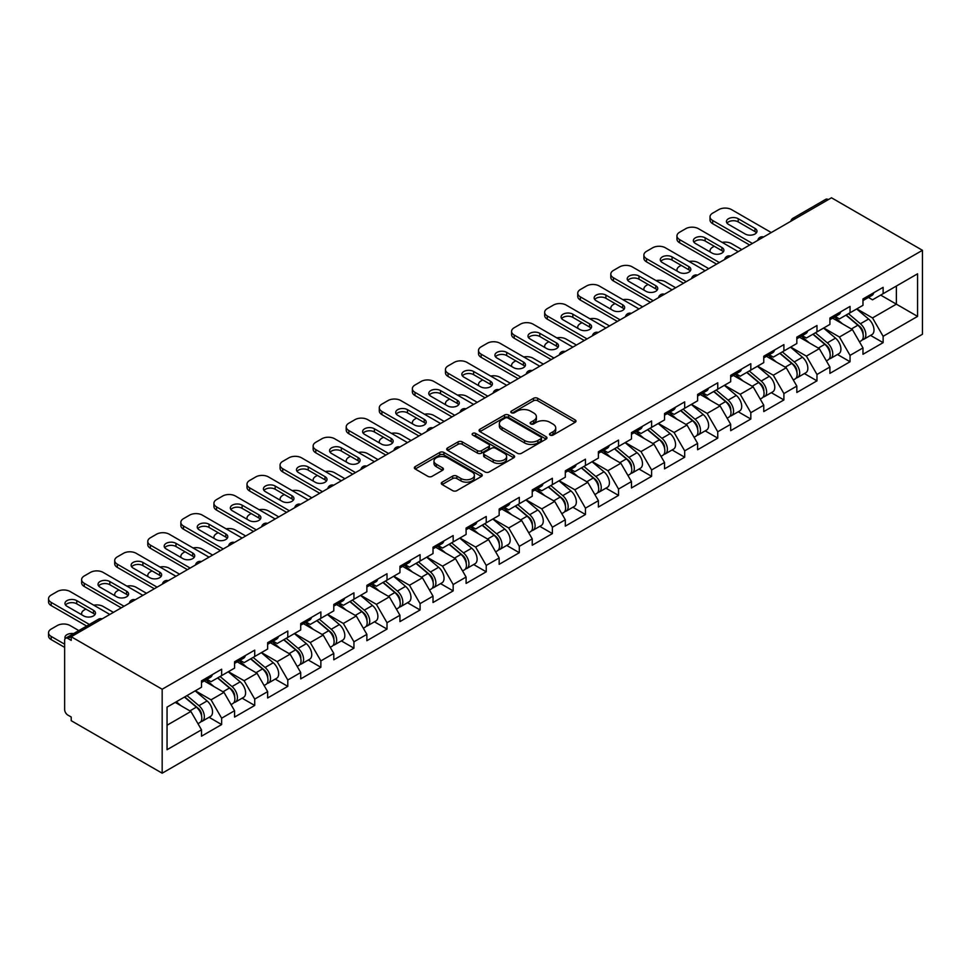 <?xml version="1.0" encoding="UTF-8"?>
<svg xmlns="http://www.w3.org/2000/svg" width="971" height="971" viewBox="0 0 971 971"><rect width="100%" height="100%" fill="white"/><g stroke="black" fill="none" stroke-linecap="round" stroke-linejoin="round"><path stroke-width="1.46" d="M550.108 435.105A2.063 1.189 0 0 0 553.021 435.105L575.135 422.336A2.937 1.699 0 0 0 575.997 421.135A2.937 1.699 0 0 0 575.135 419.933L537.679 398.304A2.937 1.699 0 0 0 533.516 398.304L511.401 411.073A2.063 1.189 0 0 0 510.795 411.91A2.063 1.189 0 0 0 511.401 412.76A2.063 1.189 0 0 0 514.314 412.76L517.179 411.109A9.419 5.438 0 0 1 530.494 411.109L533.613 412.906A9.419 5.438 0 0 1 536.38 416.753A9.419 5.438 0 0 1 533.613 420.601L530.761 422.251A2.063 1.189 0 0 0 530.154 423.089A2.063 1.189 0 0 0 530.761 423.926A2.063 1.189 0 0 0 533.674 423.926L536.526 422.276A9.419 5.438 0 0 1 549.853 422.276L552.972 424.084A9.419 5.438 0 0 1 555.728 427.92A9.419 5.438 0 0 1 552.972 431.767L550.108 433.418A2.063 1.189 0 0 0 549.501 434.268A2.063 1.189 0 0 0 550.108 435.105L550.108 433.418M442.157 482.174A2.937 1.699 0 0 0 441.295 483.376A2.937 1.699 0 0 0 442.157 484.578L452.668 490.646A2.937 1.699 0 0 0 456.831 490.646L481.385 476.47A2.937 1.699 0 0 0 482.247 475.268A2.937 1.699 0 0 0 481.385 474.066L443.929 452.437A2.937 1.699 0 0 0 439.766 452.437L415.212 466.614A2.937 1.699 0 0 0 414.338 467.816A2.937 1.699 0 0 0 415.212 469.017L427.895 476.348A2.937 1.699 0 0 0 432.059 476.348L442.57 470.28A2.937 1.699 0 0 0 443.431 469.078A2.937 1.699 0 0 0 442.57 467.876L436.282 464.235A7.877 4.539 0 0 1 433.976 461.031A7.877 4.539 0 0 1 438.831 456.831A7.877 4.539 0 0 1 447.413 457.814L472.076 472.052A7.877 4.539 0 0 1 474.382 475.268A7.877 4.539 0 0 1 469.515 479.468A7.877 4.539 0 0 1 460.934 478.472L456.831 476.106A2.937 1.699 0 0 0 452.668 476.106L442.157 482.174L442.157 484.578L452.668 478.557L452.668 476.106M71.223 636.733L831.492 197.793L922.45 250.3L162.169 689.24L71.223 636.733L71.223 640.399L67.824 638.445A4.503 2.597 -120 0 0 65.579 638.226A4.503 2.597 -120 0 0 64.644 640.277L64.644 709.558A4.503 2.597 -120 0 0 67.824 715.069L71.223 717.023L71.223 720.7L162.169 773.207L162.169 689.24M517.385 453.275A2.937 1.699 0 0 0 521.548 453.275L546.103 439.098A2.937 1.699 0 0 0 546.964 437.897A2.937 1.699 0 0 0 546.103 436.695L508.646 415.066A2.937 1.699 0 0 0 504.483 415.066L479.929 429.243A2.937 1.699 0 0 0 479.067 430.444A2.937 1.699 0 0 0 479.929 431.646L517.385 453.275M473.569 435.554A2.063 1.189 0 0 1 475.656 435.845L475.656 433.394L513.744 455.375A2.937 1.699 0 0 1 514.606 456.576A2.937 1.699 0 0 1 513.744 457.778L489.19 471.955A2.937 1.699 0 0 1 485.027 471.955L447.57 450.338L447.57 447.934A2.937 1.699 0 0 0 446.709 449.136A2.937 1.699 0 0 0 447.57 450.338M447.57 447.934L458.081 441.866A2.937 1.699 0 0 1 462.232 441.866L477.429 450.629A2.937 1.699 0 0 0 481.592 450.629L488.559 446.611A2.937 1.699 0 0 0 489.42 445.41A2.937 1.699 0 0 0 488.559 444.208L472.743 435.069A2.063 1.189 0 0 1 472.149 434.231A2.063 1.189 0 0 1 473.411 433.139A2.063 1.189 0 0 1 475.656 433.394M162.169 773.207L922.45 334.267L922.45 250.3M209.068 717.29L221.643 724.56L221.643 718.188L211.047 699.836L195.353 690.769M221.643 724.56L201.507 736.188L201.507 729.816L167.048 749.709L167.048 707.119L201.507 687.225L201.507 680.853L221.643 669.225L221.643 675.598L234.569 668.133L234.569 661.761L254.718 650.133L254.718 656.493L267.644 649.029L267.644 642.668L287.792 631.041L287.792 637.401L300.719 629.936L300.719 623.576L320.867 611.948L320.867 618.309L333.793 610.844L333.793 604.472L353.942 592.844L353.942 599.216L366.868 591.752L366.868 585.379L387.016 573.752L387.016 580.124L399.943 572.647L399.943 566.287L420.091 554.659L420.091 561.02L433.017 553.555L433.017 547.195L453.166 535.567L453.166 541.927L466.092 534.463L466.092 528.09L486.228 516.463L486.228 522.835L499.167 515.37L499.167 508.998L519.303 497.37L519.303 503.743L532.242 496.266L532.242 489.906L552.378 478.278L552.378 484.638L565.316 477.174L565.316 470.814L585.452 459.186L585.452 465.546L598.391 458.081L598.391 451.721L618.527 440.094L618.527 446.454L631.466 438.989L631.466 432.617L651.602 420.989L651.602 427.361L664.54 419.897L664.54 413.525L684.676 401.897L684.676 408.257L697.615 400.792L697.615 394.432L717.751 382.805L717.751 389.165L730.69 381.7L730.69 375.34L750.826 363.712L750.826 370.072L763.764 362.608L763.764 356.236L783.9 344.608L783.9 350.98L796.827 343.516L796.827 337.143L816.975 325.516L816.975 331.888L829.902 324.411L829.902 318.051L850.05 306.423L850.05 312.783L862.976 305.319L862.976 298.959L883.125 287.331L883.125 293.691L917.571 273.798L917.571 316.4L883.125 336.294L872.516 317.93L856.835 308.875M870.538 335.396L883.125 342.654L883.125 336.294M883.125 342.654L862.976 354.281L862.976 347.921L850.05 355.386L839.442 337.022L823.76 327.967M837.463 354.488L850.05 361.746L850.05 355.386M850.05 361.746L829.902 373.374L829.902 367.014L816.975 374.478L806.379 356.114L790.685 347.06M804.401 373.58L816.975 380.85L816.975 374.478M816.975 380.85L796.827 392.478L796.827 386.106L783.9 393.571L773.304 375.219L757.611 366.152M771.326 392.672L783.9 399.943L783.9 393.571M783.9 399.943L763.764 411.57L763.764 405.198L750.826 412.675L740.23 394.311L724.536 385.256M738.251 411.777L750.826 419.035L750.826 412.675M750.826 419.035L730.69 430.663L730.69 424.303L717.751 431.767L707.155 413.403L691.461 404.349M705.177 430.869L717.751 438.127L717.751 431.767M717.751 438.127L697.615 449.755L697.615 443.395L684.676 450.86L674.08 432.496L658.387 423.441M672.102 449.961L684.676 457.22L684.676 450.86M684.676 457.22L664.54 468.847L664.54 462.487L651.602 469.952L641.006 451.6L625.312 442.533M639.027 469.054L651.602 476.324L651.602 469.952M651.602 476.324L631.466 487.952L631.466 481.58L618.527 489.044L607.931 470.692L592.237 461.626M605.953 488.158L618.527 495.416L618.527 489.044M618.527 495.416L598.391 507.044L598.391 500.684L585.452 508.149L574.856 489.785L559.162 480.73M572.878 507.25L585.452 514.509L585.452 508.149M585.452 514.509L565.316 526.136L565.316 519.776L552.378 527.241L541.782 508.877L526.088 499.822M539.803 526.343L552.378 533.601L552.378 527.241M552.378 533.601L532.242 545.229L532.242 538.869L519.303 546.333L508.707 527.969L493.013 518.915M506.728 545.435L519.303 552.705L519.303 546.333M519.303 552.705L499.167 564.333L499.167 557.961L486.228 565.425L475.632 547.074L459.938 538.007M473.654 564.527L486.228 571.798L486.228 565.425M486.228 571.798L466.092 583.425L466.092 577.053L453.166 584.53L442.558 566.166L426.876 557.111M440.579 583.632L453.166 590.89L453.166 584.53M453.166 590.89L433.017 602.518L433.017 596.158L420.091 603.622L409.483 585.258L393.801 576.204M407.504 602.724L420.091 609.982L420.091 603.622M420.091 609.982L399.943 621.61L399.943 615.25L387.016 622.714L376.408 604.35L360.727 595.296M374.43 621.816L387.016 629.087L387.016 622.714M387.016 629.087L366.868 640.714L366.868 634.342L353.942 641.807L343.333 623.455L327.652 614.388M341.355 640.909L353.942 648.179L353.942 641.807M353.942 648.179L333.793 659.807L333.793 653.434L320.867 660.911L310.259 642.547L294.577 633.493M308.28 660.013L320.867 667.271L320.867 660.911M320.867 667.271L300.719 678.899L300.719 672.539L287.792 680.003L277.184 661.639L261.502 652.585M275.206 679.105L287.792 686.363L287.792 680.003M287.792 686.363L267.644 697.991L267.644 691.631L254.718 699.096L244.122 680.732L228.428 671.677M242.143 698.198L254.718 705.456L254.718 699.096M254.718 705.456L234.569 717.083L234.569 710.723L221.643 718.188M206.944 679.348L211.047 681.715L221.643 675.598M211.047 699.836L223.973 692.359L204.189 680.938M234.569 710.723L223.973 692.359M240.019 660.256L244.122 662.623L254.718 656.493M244.122 680.732L257.048 673.267L237.264 661.846M267.644 691.631L257.048 673.267M273.094 641.163L277.184 643.518L287.792 637.401M277.184 661.639L290.123 654.175L270.339 642.753M300.719 672.539L290.123 654.175M306.168 622.059L310.259 624.426L320.867 618.309M310.259 642.547L323.197 635.083L303.413 623.649M333.793 653.434L323.197 635.083M339.243 602.967L343.333 605.334L353.942 599.216M343.333 623.455L356.272 615.978L336.488 604.557M366.868 634.342L356.272 615.978M372.318 583.874L376.408 586.241L387.016 580.124M376.408 604.35L389.347 596.886L369.563 585.464M399.943 615.25L389.347 596.886M405.393 564.782L409.483 567.149L420.091 561.02M409.483 585.258L422.421 577.794L402.625 566.372M433.017 596.158L422.421 577.794M438.467 545.678L442.558 548.045L453.166 541.927M442.558 566.166L455.496 558.701L435.7 547.268M466.092 577.053L455.496 558.701M471.53 526.585L475.632 528.952L486.228 522.835M475.632 547.074L488.571 539.597L468.775 528.175M499.167 557.961L488.571 539.597M504.604 507.493L508.707 509.86L519.303 503.743M508.707 527.969L521.645 520.505L501.849 509.083M532.242 538.869L521.645 520.505M537.679 488.401L541.782 490.768L552.378 484.638M541.782 508.877L554.72 501.412L534.924 489.991M565.316 519.776L554.72 501.412M570.754 469.296L574.856 471.663L585.452 465.546M574.856 489.785L587.783 482.32L567.999 470.899M598.391 500.684L587.783 482.32M603.828 450.204L607.931 452.571L618.527 446.454M607.931 470.692L620.857 463.228L601.073 451.794M631.466 481.58L620.857 463.228M636.903 431.112L641.006 433.479L651.602 427.361M641.006 451.6L653.932 444.123L634.148 432.702M664.54 462.487L653.932 444.123M669.978 412.02L674.08 414.386L684.676 408.257M674.08 432.496L687.007 425.031L667.223 413.61M697.615 443.395L687.007 425.031M703.053 392.927L707.155 395.282L717.751 389.165M707.155 413.403L720.081 405.939L700.297 394.517M730.69 424.303L720.081 405.939M736.127 373.823L740.23 376.19L750.826 370.072M740.23 394.311L753.156 386.846L733.372 375.413M763.764 405.198L753.156 386.846M769.202 354.731L773.304 357.097L783.9 350.98M773.304 375.219L786.231 367.742L766.447 356.321M796.827 386.106L786.231 367.742M802.277 335.638L806.379 338.005L816.975 331.888M806.379 356.114L819.306 348.65L799.521 337.228M829.902 367.014L819.306 348.65M835.351 316.546L839.442 318.913L850.05 312.783M839.442 337.022L852.38 329.557L832.596 318.136M862.976 347.921L852.38 329.557M828.312 199.625L795.455 218.596M794.096 219.373A4.503 2.597 120 0 1 795.237 218.475A4.503 2.597 60 0 0 792.991 218.257L825.86 199.273A4.503 2.597 60 0 1 828.105 199.504M868.426 297.442L872.516 299.808L883.125 293.691M872.516 317.93L896.367 304.154L896.367 286.044L917.571 273.798M880.685 295.099L917.571 316.4M167.048 725.228L190.899 711.464L175.217 702.397M201.507 729.816L190.899 711.464M550.933 435.396L552.972 434.219A9.419 5.438 0 0 0 555.728 430.371L555.728 427.92M536.38 416.753L536.38 419.205A9.419 5.438 0 0 1 533.613 423.04L531.574 424.218M575.099 422.361L537.679 400.756A2.937 1.699 0 0 0 533.516 400.756L512.227 413.051M546.066 439.123L508.646 417.518A2.937 1.699 0 0 0 504.483 417.518L479.965 431.67M540.896 438.734A2.063 1.189 0 0 0 541.502 437.897A2.063 1.189 0 0 0 540.896 437.059L508.015 418.076A2.063 1.189 0 0 0 505.102 418.076L502.092 419.812A9.419 5.438 0 0 0 499.337 423.659A9.419 5.438 0 0 0 502.092 427.507L524.571 440.482A9.419 5.438 0 0 0 537.885 440.482L540.896 438.734L540.896 441.186A2.063 1.189 0 0 0 541.502 440.349L541.502 437.897M499.337 423.659L499.337 426.111A9.419 5.438 0 0 0 502.092 429.959L502.092 427.507M540.896 441.186L537.885 442.934A9.419 5.438 0 0 1 524.571 442.934L502.092 429.959M447.607 450.35L458.081 444.305L458.081 441.866M489.42 445.41L489.42 447.849A2.937 1.699 0 0 1 488.559 449.051L481.592 453.081A2.937 1.699 0 0 1 477.429 453.081L462.232 444.305A2.937 1.699 0 0 0 458.081 444.305M475.656 435.845L513.708 457.802M493.195 459.732A7.877 4.539 0 0 0 501.776 460.715A7.877 4.539 0 0 0 506.631 456.516A7.877 4.539 0 0 0 504.325 453.311L495.635 448.286A2.937 1.699 0 0 0 491.472 448.286L484.505 452.316A2.937 1.699 0 0 0 483.643 453.518A2.937 1.699 0 0 0 484.505 454.719L493.195 459.732L493.195 462.184A7.877 4.539 0 0 0 501.776 463.167A7.877 4.539 0 0 0 506.631 458.967L506.631 456.516M483.643 453.518L483.643 455.969A2.937 1.699 0 0 0 484.505 457.171L484.505 454.719M493.195 462.184L484.505 457.171M474.382 475.268L474.382 477.708A7.877 4.539 0 0 1 469.515 481.907A7.877 4.539 0 0 1 460.934 480.924L456.831 478.557A2.937 1.699 0 0 0 452.668 478.557M433.976 461.031L433.976 463.47A7.877 4.539 0 0 0 436.282 466.687L436.282 464.235M442.533 470.304L436.282 466.687M481.385 474.066L481.385 476.47L443.929 454.889A2.937 1.699 0 0 0 439.766 454.889L415.248 469.042M860.452 327.118L858.971 326.268M862.357 339.741A9.892 5.717 -120 0 0 863.789 339.292A9.892 5.717 -120 0 0 865.574 332.373A9.892 5.717 -120 0 0 860.415 323.756L848.484 313.694M863.789 339.292L871.958 334.582A9.892 5.717 -120 0 0 873.73 327.664A9.892 5.717 -120 0 0 868.584 319.046L856.653 308.972M846.19 315.017L859.796 326.499A5.996 3.459 60 0 1 863.037 333.89M741.82 249.571L731.527 243.624A8.994 5.195 0 0 0 722.193 242.398M714.255 246.258L712.665 247.18A8.994 5.195 0 0 0 710.032 250.846A8.994 5.195 0 0 0 710.262 252.035M859.444 341.804L861.253 340.76A9.892 5.717 -120 0 0 863.025 333.842A9.892 5.717 -120 0 0 857.879 325.224L845.947 315.162M842.5 323.853L834.453 317.056M727.012 223.124A6.894 3.981 180 0 1 738.215 221.898L754.965 231.571A6.894 3.981 180 0 1 756.409 232.797M749.661 245.032L712.665 223.682A8.994 5.195 180 0 1 710.032 220.004L710.032 216.824A8.994 5.195 0 0 0 712.665 220.49L712.665 223.682M865.634 297.417A9.892 5.717 60 0 1 863.789 300.124A9.892 5.717 60 0 1 862.976 300.452M873.803 292.708A9.892 5.717 60 0 1 871.958 295.402L863.789 300.124M710.032 216.824A8.994 5.195 0 0 1 712.665 213.147L718.807 209.602A8.994 5.195 0 0 1 731.527 209.602L771.29 232.555M752.416 243.442L712.665 220.49M738.215 218.718L754.965 228.391A6.894 3.981 180 0 1 756.979 231.207A6.894 3.981 180 0 1 752.719 234.885A6.894 3.981 180 0 1 745.206 234.023L728.456 224.35A6.894 3.981 180 0 1 726.442 221.534A6.894 3.981 180 0 1 730.702 217.856A6.894 3.981 180 0 1 738.215 218.718L738.215 221.898M827.389 346.222L825.896 345.36M829.283 358.833A9.892 5.717 -120 0 0 830.715 358.384A9.892 5.717 -120 0 0 832.499 351.466A9.892 5.717 -120 0 0 827.341 342.848L815.409 332.786M830.715 358.384L838.883 353.675A9.892 5.717 -120 0 0 840.655 346.756A9.892 5.717 -120 0 0 835.509 338.139L823.578 328.077M813.115 334.109L826.722 345.591A5.996 3.459 60 0 1 829.962 352.983M708.745 268.664L698.465 262.728A8.994 5.195 0 0 0 689.119 261.49M681.181 265.35L679.591 266.272A8.994 5.195 0 0 0 676.957 269.95A8.994 5.195 0 0 0 677.188 271.127M826.37 360.896L828.178 359.853A9.892 5.717 -120 0 0 829.95 352.934A9.892 5.717 -120 0 0 824.804 344.317L812.873 334.255M809.426 342.945L801.378 336.16M794.314 365.314L792.822 364.453M796.208 377.925A9.892 5.717 -120 0 0 797.64 377.476A9.892 5.717 -120 0 0 799.424 370.57A9.892 5.717 -120 0 0 794.266 361.94L782.335 351.878M797.64 377.476L805.809 372.767A9.892 5.717 -120 0 0 807.581 365.849A9.892 5.717 -120 0 0 802.434 357.231L790.503 347.169M780.041 353.201L793.647 364.695A5.996 3.459 60 0 1 796.888 372.075M675.67 287.756L665.39 281.821A8.994 5.195 0 0 0 656.044 280.595M648.106 284.454L646.516 285.365A8.994 5.195 0 0 0 643.882 289.042A8.994 5.195 0 0 0 644.125 290.232M793.295 379.989L795.103 378.945A9.892 5.717 -120 0 0 796.875 372.039A9.892 5.717 -120 0 0 791.729 363.409L779.798 353.347M776.351 362.049L768.304 355.252M761.24 384.407L759.747 383.545M763.133 397.018A9.892 5.717 -120 0 0 764.578 396.569A9.892 5.717 -120 0 0 766.35 389.662A9.892 5.717 -120 0 0 761.191 381.045L749.26 370.971M764.578 396.569L772.734 391.859A9.892 5.717 -120 0 0 774.506 384.953A9.892 5.717 -120 0 0 769.36 376.323L757.429 366.261M746.966 372.306L760.572 383.788A5.996 3.459 60 0 1 763.813 391.167M642.596 306.848L632.315 300.913A8.994 5.195 0 0 0 622.969 299.687M615.031 303.547L613.441 304.469A8.994 5.195 0 0 0 610.808 308.135A8.994 5.195 0 0 0 611.05 309.324M760.22 399.081L762.029 398.037A9.892 5.717 -120 0 0 763.801 391.131A9.892 5.717 -120 0 0 758.654 382.513L746.723 372.439M743.276 381.142L735.229 374.345M728.165 403.499L726.672 402.649M730.058 416.11A9.892 5.717 -120 0 0 731.503 415.673A9.892 5.717 -120 0 0 733.275 408.755A9.892 5.717 -120 0 0 728.129 400.137L716.185 390.075M731.503 415.673L739.659 410.951A9.892 5.717 -120 0 0 741.443 404.045A9.892 5.717 -120 0 0 736.285 395.428L724.354 385.353M713.891 391.398L727.497 402.88A5.996 3.459 60 0 1 730.738 410.272M609.521 325.94L599.241 320.005A8.994 5.195 0 0 0 589.907 318.779M581.957 322.639L580.367 323.561A8.994 5.195 0 0 0 577.733 327.227A8.994 5.195 0 0 0 577.976 328.416M727.145 418.173L728.954 417.142A9.892 5.717 -120 0 0 730.726 410.223A9.892 5.717 -120 0 0 725.58 401.606L713.649 391.544M710.202 400.234L702.154 393.437M695.09 422.591L693.61 421.742M696.984 435.214A9.892 5.717 -120 0 0 698.428 434.765A9.892 5.717 -120 0 0 700.2 427.847A9.892 5.717 -120 0 0 695.054 419.229L683.111 409.167M698.428 434.765L706.585 430.056A9.892 5.717 -120 0 0 708.369 423.138A9.892 5.717 -120 0 0 703.21 414.52L691.279 404.446M680.817 410.49L694.435 421.972A5.996 3.459 60 0 1 697.663 429.364M576.446 345.045L566.166 339.11A8.994 5.195 0 0 0 556.832 337.872M548.882 341.731L547.292 342.654A8.994 5.195 0 0 0 544.658 346.331A8.994 5.195 0 0 0 544.901 347.509M694.083 437.278L695.879 436.234A9.892 5.717 -120 0 0 697.663 429.316A9.892 5.717 -120 0 0 692.505 420.698L680.574 410.636M677.127 419.326L669.08 412.541M693.937 242.216A6.894 3.981 180 0 1 705.14 241.002L721.89 250.664A6.894 3.981 180 0 1 723.334 251.89M716.586 264.136L679.591 242.774A8.994 5.195 180 0 1 676.957 239.097L676.957 235.917A8.994 5.195 0 0 0 679.591 239.594L679.591 242.774M832.56 316.522A9.892 5.717 60 0 1 830.715 319.216A9.892 5.717 60 0 1 829.902 319.544M840.728 311.8A9.892 5.717 60 0 1 838.883 314.507L830.715 319.216M676.957 235.917A8.994 5.195 0 0 1 679.591 232.251L685.732 228.695A8.994 5.195 0 0 1 698.465 228.695L738.215 251.647M719.341 262.534L679.591 239.594M705.14 237.81L721.89 247.484A6.894 3.981 180 0 1 723.905 250.3A6.894 3.981 180 0 1 719.645 253.977A6.894 3.981 180 0 1 712.131 253.115L695.382 243.442A6.894 3.981 180 0 1 693.367 240.626A6.894 3.981 180 0 1 697.627 236.948A6.894 3.981 180 0 1 705.14 237.81L705.14 241.002M660.863 261.32A6.894 3.981 180 0 1 672.066 260.094L688.815 269.768A6.894 3.981 180 0 1 690.26 270.982M683.511 283.229L646.516 261.867A8.994 5.195 180 0 1 643.882 258.201L643.882 255.009A8.994 5.195 0 0 0 646.516 258.687L646.516 261.867M799.485 335.614A9.892 5.717 60 0 1 797.64 338.309A9.892 5.717 60 0 1 796.827 338.648M807.654 330.905A9.892 5.717 60 0 1 805.809 333.599L797.64 338.309M643.882 255.009A8.994 5.195 0 0 1 646.516 251.343L652.67 247.787A8.994 5.195 0 0 1 665.39 247.787L705.14 270.739M686.266 281.639L646.516 258.687M672.066 256.914L688.815 266.576A6.894 3.981 180 0 1 690.83 269.392A6.894 3.981 180 0 1 686.57 273.069A6.894 3.981 180 0 1 679.057 272.208L662.307 262.546A6.894 3.981 180 0 1 660.292 259.73A6.894 3.981 180 0 1 664.552 256.041A6.894 3.981 180 0 1 672.066 256.914L672.066 260.094M627.788 280.413A6.894 3.981 180 0 1 638.991 279.187L655.741 288.86A6.894 3.981 180 0 1 657.185 290.086M650.436 302.321L613.441 280.959A8.994 5.195 180 0 1 610.808 277.293L610.808 274.113A8.994 5.195 0 0 0 613.441 277.779L613.441 280.959M766.41 354.706A9.892 5.717 60 0 1 764.578 357.401A9.892 5.717 60 0 1 763.764 357.741M774.579 349.997A9.892 5.717 60 0 1 772.734 352.691L764.578 357.401M610.808 274.113A8.994 5.195 0 0 1 613.441 270.436L619.595 266.891A8.994 5.195 0 0 1 632.315 266.891L672.066 289.831M653.192 300.731L613.441 277.779M638.991 276.007L655.741 285.68A6.894 3.981 180 0 1 657.755 288.484A6.894 3.981 180 0 1 653.495 292.174A6.894 3.981 180 0 1 645.982 291.3L629.232 281.639A6.894 3.981 180 0 1 627.217 278.823A6.894 3.981 180 0 1 631.478 275.145A6.894 3.981 180 0 1 638.991 276.007L638.991 279.187M594.713 299.505A6.894 3.981 180 0 1 605.916 298.279L622.666 307.953A6.894 3.981 180 0 1 624.11 309.179M617.362 321.413L580.367 300.063A8.994 5.195 180 0 1 577.733 296.386L577.733 293.206A8.994 5.195 0 0 0 580.367 296.871L580.367 300.063M733.336 373.799A9.892 5.717 60 0 1 731.503 376.505A9.892 5.717 60 0 1 730.69 376.833M741.504 369.089A9.892 5.717 60 0 1 739.659 371.784L731.503 376.505M577.733 293.206A8.994 5.195 0 0 1 580.367 289.528L586.52 285.984A8.994 5.195 0 0 1 599.241 285.984L638.991 308.936M620.117 319.823L580.367 296.871M605.916 295.099L622.666 304.773A6.894 3.981 180 0 1 624.681 307.589A6.894 3.981 180 0 1 620.433 311.266A6.894 3.981 180 0 1 612.907 310.404L596.158 300.731A6.894 3.981 180 0 1 594.143 297.915A6.894 3.981 180 0 1 598.403 294.237A6.894 3.981 180 0 1 605.916 295.099L605.916 298.279M561.639 318.597A6.894 3.981 180 0 1 572.841 317.383L589.591 327.045A6.894 3.981 180 0 1 591.036 328.271M584.287 340.518L547.292 319.156A8.994 5.195 180 0 1 544.658 315.478L544.658 312.298A8.994 5.195 0 0 0 547.292 315.976L547.292 319.156M700.261 392.903A9.892 5.717 60 0 1 698.428 395.598A9.892 5.717 60 0 1 697.615 395.925M708.429 388.182A9.892 5.717 60 0 1 706.585 390.876L698.428 395.598M544.658 312.298A8.994 5.195 0 0 1 547.292 308.62L553.446 305.076A8.994 5.195 0 0 1 566.166 305.076L605.916 328.028M587.042 338.915L547.292 315.976M572.841 314.191L589.591 323.865A6.894 3.981 180 0 1 591.606 326.681A6.894 3.981 180 0 1 587.358 330.358A6.894 3.981 180 0 1 579.833 329.497L563.083 319.823A6.894 3.981 180 0 1 561.068 317.007A6.894 3.981 180 0 1 565.328 313.33A6.894 3.981 180 0 1 572.841 314.191L572.841 317.383M662.016 441.696L660.535 440.834M663.909 454.307A9.892 5.717 -120 0 0 665.353 453.858A9.892 5.717 -120 0 0 667.126 446.951A9.892 5.717 -120 0 0 661.979 438.322L650.048 428.26M665.353 453.858L673.51 449.148A9.892 5.717 -120 0 0 675.294 442.23A9.892 5.717 -120 0 0 670.136 433.612L658.204 423.55M647.742 429.583L661.36 441.065A5.996 3.459 60 0 1 664.589 448.456M543.372 364.137L533.091 358.202A8.994 5.195 0 0 0 523.757 356.976M515.807 360.836L514.217 361.746A8.994 5.195 0 0 0 511.583 365.424A8.994 5.195 0 0 0 511.826 366.613M661.008 456.37L662.805 455.326A9.892 5.717 -120 0 0 664.589 448.42A9.892 5.717 -120 0 0 659.43 439.79L647.499 429.728M644.052 438.419L636.005 431.634M528.564 337.702A6.894 3.981 180 0 1 539.767 336.476L556.517 346.137A6.894 3.981 180 0 1 557.961 347.363M551.212 359.61L514.217 338.248A8.994 5.195 180 0 1 511.583 334.57L511.583 331.39A8.994 5.195 0 0 0 514.217 335.068L514.217 338.248M667.186 411.995A9.892 5.717 60 0 1 665.353 414.69A9.892 5.717 60 0 1 664.54 415.03M675.355 407.286A9.892 5.717 60 0 1 673.51 409.98L665.353 414.69M511.583 331.39A8.994 5.195 0 0 1 514.217 327.725L520.371 324.168A8.994 5.195 0 0 1 533.091 324.168L572.841 347.12M553.968 358.02L514.217 335.068M539.767 333.296L556.517 342.957A6.894 3.981 180 0 1 558.531 345.773A6.894 3.981 180 0 1 554.283 349.451A6.894 3.981 180 0 1 546.758 348.589L530.02 338.915A6.894 3.981 180 0 1 527.993 336.1A6.894 3.981 180 0 1 532.254 332.422A6.894 3.981 180 0 1 539.767 333.296L539.767 336.476M628.941 460.788L627.46 459.926M630.834 473.399A9.892 5.717 -120 0 0 632.279 472.95A9.892 5.717 -120 0 0 634.051 466.044A9.892 5.717 -120 0 0 628.905 457.426L616.973 447.352M632.279 472.95L640.435 468.24A9.892 5.717 -120 0 0 642.219 461.322A9.892 5.717 -120 0 0 637.061 452.704L625.13 442.642M614.667 448.687L628.286 460.169A5.996 3.459 60 0 1 631.514 467.549M510.297 383.229L500.016 377.294A8.994 5.195 0 0 0 490.683 376.068M482.733 379.928L481.143 380.85A8.994 5.195 0 0 0 478.509 384.516A8.994 5.195 0 0 0 478.752 385.705M627.934 475.462L629.73 474.418A9.892 5.717 -120 0 0 631.514 467.512A9.892 5.717 -120 0 0 626.356 458.895L614.425 448.82M610.99 457.523L602.93 450.726M495.501 356.794A6.894 3.981 180 0 1 506.692 355.568L523.442 365.242A6.894 3.981 180 0 1 524.886 366.468M518.138 378.702L481.143 357.34A8.994 5.195 180 0 1 478.509 353.675L478.509 350.482A8.994 5.195 0 0 0 481.143 354.16L481.143 357.34M634.112 431.088A9.892 5.717 60 0 1 632.279 433.782A9.892 5.717 60 0 1 631.466 434.122M642.28 426.378A9.892 5.717 60 0 1 640.435 429.073L632.279 433.782M478.509 350.482A8.994 5.195 0 0 1 481.143 346.817L487.296 343.261A8.994 5.195 0 0 1 500.016 343.261L539.767 366.213M520.893 377.112L481.143 354.16M506.692 352.388L523.442 362.049A6.894 3.981 180 0 1 525.457 364.865A6.894 3.981 180 0 1 521.209 368.543A6.894 3.981 180 0 1 513.695 367.681L496.946 358.02A6.894 3.981 180 0 1 494.919 355.204A6.894 3.981 180 0 1 499.179 351.526A6.894 3.981 180 0 1 506.692 352.388L506.692 355.568M595.866 479.88L594.386 479.031M597.76 492.491A9.892 5.717 -120 0 0 599.204 492.054A9.892 5.717 -120 0 0 600.976 485.136A9.892 5.717 -120 0 0 595.83 476.518L583.899 466.444M599.204 492.054L607.361 487.333A9.892 5.717 -120 0 0 609.145 480.427A9.892 5.717 -120 0 0 603.986 471.809L592.055 461.735M581.593 467.779L595.211 479.261A5.996 3.459 60 0 1 598.439 486.653M477.222 402.322L466.942 396.386A8.994 5.195 0 0 0 457.608 395.161M449.658 399.02L448.068 399.943A8.994 5.195 0 0 0 445.434 403.608A8.994 5.195 0 0 0 445.677 404.798M594.859 494.555L596.655 493.523A9.892 5.717 -120 0 0 598.439 486.605A9.892 5.717 -120 0 0 593.281 477.987L581.35 467.913M577.915 476.615L569.856 469.818M462.427 375.886A6.894 3.981 180 0 1 473.617 374.66L490.367 384.334A6.894 3.981 180 0 1 491.812 385.56M485.063 397.794L448.068 376.432A8.994 5.195 180 0 1 445.434 372.767L445.434 369.587A8.994 5.195 0 0 0 448.068 373.252L448.068 376.432M601.049 450.18A9.892 5.717 60 0 1 599.204 452.874A9.892 5.717 60 0 1 598.391 453.214M609.205 445.471A9.892 5.717 60 0 1 607.361 448.165L599.204 452.874M445.434 369.587A8.994 5.195 0 0 1 448.068 365.909L454.222 362.365A8.994 5.195 0 0 1 466.942 362.365L506.692 385.317M487.818 396.204L448.068 373.252M473.617 371.48L490.367 381.154A6.894 3.981 180 0 1 492.394 383.97A6.894 3.981 180 0 1 488.134 387.647A6.894 3.981 180 0 1 480.621 386.786L463.871 377.112A6.894 3.981 180 0 1 461.844 374.296A6.894 3.981 180 0 1 466.104 370.619A6.894 3.981 180 0 1 473.617 371.48L473.617 374.66M562.792 498.973L561.311 498.123M564.685 511.596A9.892 5.717 -120 0 0 566.129 511.147A9.892 5.717 -120 0 0 567.901 504.228A9.892 5.717 -120 0 0 562.755 495.611L550.824 485.549M566.129 511.147L574.286 506.437A9.892 5.717 -120 0 0 576.07 499.519A9.892 5.717 -120 0 0 570.912 490.901L558.98 480.827M548.518 486.872L562.136 498.354A5.996 3.459 60 0 1 565.377 505.745M444.148 421.426L433.867 415.491A8.994 5.195 0 0 0 424.533 414.253M416.583 418.113L414.993 419.035A8.994 5.195 0 0 0 412.359 422.713A8.994 5.195 0 0 0 412.602 423.89M561.784 513.659L563.581 512.615A9.892 5.717 -120 0 0 565.365 505.697A9.892 5.717 -120 0 0 560.206 497.079L548.275 487.017M544.84 495.708L536.781 488.911M429.352 394.979A6.894 3.981 180 0 1 440.543 393.753L457.292 403.426A6.894 3.981 180 0 1 458.737 404.652M451.988 416.887L414.993 395.537A8.994 5.195 180 0 1 412.359 391.859L412.359 388.679A8.994 5.195 0 0 0 414.993 392.345L414.993 395.537M567.974 469.284A9.892 5.717 60 0 1 566.129 471.979A9.892 5.717 60 0 1 565.316 472.307M576.131 464.563A9.892 5.717 60 0 1 574.286 467.257L566.129 471.979M412.359 388.679A8.994 5.195 0 0 1 414.993 385.002L421.147 381.457A8.994 5.195 0 0 1 433.867 381.457L473.617 404.409M454.756 415.297L414.993 392.345M440.543 390.573L457.292 400.246A6.894 3.981 180 0 1 459.319 403.062A6.894 3.981 180 0 1 455.059 406.74A6.894 3.981 180 0 1 447.546 405.878L430.796 396.204A6.894 3.981 180 0 1 428.769 393.389A6.894 3.981 180 0 1 433.03 389.711A6.894 3.981 180 0 1 440.543 390.573L440.543 393.753M529.717 518.077L528.236 517.215M531.61 530.688A9.892 5.717 -120 0 0 533.055 530.239A9.892 5.717 -120 0 0 534.827 523.32A9.892 5.717 -120 0 0 529.681 514.703L517.749 504.641M533.055 530.239L541.211 525.529A9.892 5.717 -120 0 0 542.995 518.611A9.892 5.717 -120 0 0 537.837 509.993L525.906 499.931M515.443 505.964L529.061 517.446A5.996 3.459 60 0 1 532.302 524.838M411.073 440.518L400.792 434.583A8.994 5.195 0 0 0 391.459 433.357M383.509 437.217L381.919 438.127A8.994 5.195 0 0 0 379.285 441.805A8.994 5.195 0 0 0 379.527 442.982M528.71 532.751L530.506 531.707A9.892 5.717 -120 0 0 532.29 524.789A9.892 5.717 -120 0 0 527.132 516.171L515.2 506.109M511.766 514.8L503.706 508.015M396.277 414.071A6.894 3.981 180 0 1 407.468 412.857L424.218 422.519A6.894 3.981 180 0 1 425.662 423.744M418.926 435.991L381.919 414.629A8.994 5.195 180 0 1 379.285 410.951L379.285 407.771A8.994 5.195 0 0 0 381.919 411.449L381.919 414.629M534.9 488.377A9.892 5.717 60 0 1 533.055 491.071A9.892 5.717 60 0 1 532.242 491.411M543.056 483.655A9.892 5.717 60 0 1 541.211 486.362L533.055 491.071M379.285 407.771A8.994 5.195 0 0 1 381.919 404.106L388.072 400.55A8.994 5.195 0 0 1 400.792 400.55L440.543 423.502M421.681 434.401L381.919 411.449M407.468 409.665L424.218 419.338A6.894 3.981 180 0 1 426.245 422.154A6.894 3.981 180 0 1 421.984 425.832A6.894 3.981 180 0 1 414.471 424.97L397.722 415.297A6.894 3.981 180 0 1 395.695 412.481A6.894 3.981 180 0 1 399.955 408.803A6.894 3.981 180 0 1 407.468 409.665L407.468 412.857M496.642 537.169L495.161 536.308M498.536 549.78A9.892 5.717 -120 0 0 499.98 549.331A9.892 5.717 -120 0 0 501.752 542.425A9.892 5.717 -120 0 0 496.606 533.807L484.675 523.733M499.98 549.331L508.136 544.622A9.892 5.717 -120 0 0 509.921 537.703A9.892 5.717 -120 0 0 504.762 529.086L492.831 519.024M482.369 525.056L495.987 536.55A5.996 3.459 60 0 1 499.228 543.93M377.998 459.611L367.718 453.675A8.994 5.195 0 0 0 358.384 452.45M350.446 456.309L348.856 457.22A8.994 5.195 0 0 0 346.21 460.897A8.994 5.195 0 0 0 346.453 462.087M495.635 551.844L497.431 550.8A9.892 5.717 -120 0 0 499.215 543.894A9.892 5.717 -120 0 0 494.057 535.276L482.126 525.202M478.691 533.904L470.632 527.107M363.203 433.175A6.894 3.981 180 0 1 374.393 431.949L391.143 441.623A6.894 3.981 180 0 1 392.587 442.837M385.851 455.083L348.856 433.721A8.994 5.195 180 0 1 346.21 430.056L346.21 426.864A8.994 5.195 0 0 0 348.856 430.541L348.856 433.721M501.825 507.469A9.892 5.717 60 0 1 499.98 510.163A9.892 5.717 60 0 1 499.167 510.503M509.981 502.76A9.892 5.717 60 0 1 508.136 505.454L499.98 510.163M346.21 426.864A8.994 5.195 0 0 1 348.856 423.198L354.998 419.642A8.994 5.195 0 0 1 367.718 419.642L407.468 442.594M388.606 453.493L348.856 430.541M374.393 428.769L391.143 438.431A6.894 3.981 180 0 1 393.17 441.247A6.894 3.981 180 0 1 388.91 444.924A6.894 3.981 180 0 1 381.397 444.063L364.647 434.401A6.894 3.981 180 0 1 362.62 431.585A6.894 3.981 180 0 1 366.88 427.908A6.894 3.981 180 0 1 374.393 428.769L374.393 431.949M463.568 556.262L462.087 555.4M465.473 568.872A9.892 5.717 -120 0 0 466.905 568.436A9.892 5.717 -120 0 0 468.69 561.517A9.892 5.717 -120 0 0 463.531 552.9L451.6 542.825M466.905 568.436L475.074 563.714A9.892 5.717 -120 0 0 476.846 556.808A9.892 5.717 -120 0 0 471.7 548.178L459.756 538.116M449.306 544.161L462.912 555.643A5.996 3.459 60 0 1 466.153 563.034M344.923 478.703L334.643 472.768A8.994 5.195 0 0 0 325.309 471.542M317.371 475.402L315.781 476.324A8.994 5.195 0 0 0 313.148 479.99A8.994 5.195 0 0 0 313.378 481.179M462.56 570.936L464.356 569.904A9.892 5.717 -120 0 0 466.141 562.986A9.892 5.717 -120 0 0 460.982 554.368L449.051 544.294M445.616 552.997L437.557 546.2M330.128 452.268A6.894 3.981 180 0 1 341.319 451.042L358.068 460.715A6.894 3.981 180 0 1 359.513 461.941M352.776 474.176L315.781 452.814A8.994 5.195 180 0 1 313.148 449.148L313.148 445.968A8.994 5.195 0 0 0 315.781 449.634L315.781 452.814M468.75 526.561A9.892 5.717 60 0 1 466.905 529.256A9.892 5.717 60 0 1 466.092 529.596M476.907 521.852A9.892 5.717 60 0 1 475.074 524.546L466.905 529.256M313.148 445.968A8.994 5.195 0 0 1 315.781 442.291L321.923 438.746A8.994 5.195 0 0 1 334.643 438.746L374.393 461.686M355.532 472.586L315.781 449.634M341.319 447.862L358.068 457.535A6.894 3.981 180 0 1 360.095 460.351A6.894 3.981 180 0 1 355.835 464.029A6.894 3.981 180 0 1 348.322 463.167L331.572 453.493A6.894 3.981 180 0 1 329.545 450.678A6.894 3.981 180 0 1 333.806 447A6.894 3.981 180 0 1 341.319 447.862L341.319 451.042M430.493 575.354L429.012 574.504M432.398 587.977A9.892 5.717 -120 0 0 433.831 587.528A9.892 5.717 -120 0 0 435.615 580.609A9.892 5.717 -120 0 0 430.456 571.992L418.525 561.93M433.831 587.528L441.999 582.806A9.892 5.717 -120 0 0 443.771 575.9A9.892 5.717 -120 0 0 438.625 567.282L426.682 557.208M416.231 563.253L429.837 574.735A5.996 3.459 60 0 1 433.078 582.127M311.849 497.807L301.568 491.86A8.994 5.195 0 0 0 292.235 490.634M284.297 494.494L282.707 495.416A8.994 5.195 0 0 0 280.073 499.082A8.994 5.195 0 0 0 280.303 500.271M429.485 590.028L431.294 588.996A9.892 5.717 -120 0 0 433.066 582.078A9.892 5.717 -120 0 0 427.908 573.46L415.976 563.398M412.541 572.089L404.482 565.292M297.053 471.36A6.894 3.981 180 0 1 308.244 470.134L324.994 479.808A6.894 3.981 180 0 1 326.438 481.033M319.702 493.268L282.707 471.918A8.994 5.195 180 0 1 280.073 468.24L280.073 465.06A8.994 5.195 0 0 0 282.707 468.726L282.707 471.918M435.676 545.653A9.892 5.717 60 0 1 433.831 548.36A9.892 5.717 60 0 1 433.017 548.688M443.832 540.944A9.892 5.717 60 0 1 441.999 543.639L433.831 548.36M280.073 465.06A8.994 5.195 0 0 1 282.707 461.383L288.848 457.839A8.994 5.195 0 0 1 301.568 457.839L341.319 480.791M322.457 491.678L282.707 468.726M308.244 466.954L324.994 476.627A6.894 3.981 180 0 1 327.021 479.443A6.894 3.981 180 0 1 322.76 483.121A6.894 3.981 180 0 1 315.247 482.259L298.498 472.586A6.894 3.981 180 0 1 296.483 469.77A6.894 3.981 180 0 1 300.731 466.092A6.894 3.981 180 0 1 308.244 466.954L308.244 470.134M397.418 594.458L395.937 593.597M399.324 607.069A9.892 5.717 -120 0 0 400.756 606.62A9.892 5.717 -120 0 0 402.54 599.702A9.892 5.717 -120 0 0 397.382 591.084L385.451 581.022M400.756 606.62L408.925 601.911A9.892 5.717 -120 0 0 410.697 594.992A9.892 5.717 -120 0 0 405.55 586.375L393.619 576.313M383.157 582.345L396.763 593.827A5.996 3.459 60 0 1 400.003 601.219M278.774 516.9L268.494 510.964A8.994 5.195 0 0 0 259.16 509.726M251.222 513.586L249.632 514.509A8.994 5.195 0 0 0 246.998 518.186A8.994 5.195 0 0 0 247.229 519.364M396.411 609.133L398.219 608.089A9.892 5.717 -120 0 0 399.991 601.17A9.892 5.717 -120 0 0 394.845 592.553L382.902 582.491M379.467 591.181L371.42 584.396M263.978 490.452A6.894 3.981 180 0 1 275.181 489.238L291.919 498.9A6.894 3.981 180 0 1 293.376 500.126M286.627 512.372L249.632 491.01A8.994 5.195 180 0 1 246.998 487.333L246.998 484.153A8.994 5.195 0 0 0 249.632 487.83L249.632 491.01M402.601 564.758A9.892 5.717 60 0 1 400.756 567.452A9.892 5.717 60 0 1 399.943 567.78M410.757 560.036A9.892 5.717 60 0 1 408.925 562.743L400.756 567.452M246.998 484.153A8.994 5.195 0 0 1 249.632 480.487L255.774 476.931A8.994 5.195 0 0 1 268.494 476.931L308.244 499.883M289.382 510.77L249.632 487.83M275.181 486.046L291.919 495.72A6.894 3.981 180 0 1 293.946 498.536A6.894 3.981 180 0 1 289.686 502.213A6.894 3.981 180 0 1 282.173 501.352L265.423 491.678A6.894 3.981 180 0 1 263.408 488.862A6.894 3.981 180 0 1 267.656 485.184A6.894 3.981 180 0 1 275.181 486.046L275.181 489.238M364.343 613.551L362.863 612.689M366.249 626.161A9.892 5.717 -120 0 0 367.681 625.712A9.892 5.717 -120 0 0 369.466 618.806A9.892 5.717 -120 0 0 364.307 610.176L352.376 600.114M367.681 625.712L375.85 621.003A9.892 5.717 -120 0 0 377.622 614.085A9.892 5.717 -120 0 0 372.476 605.467L360.544 595.405M350.082 601.437L363.688 612.919A5.996 3.459 60 0 1 366.929 620.311M245.699 535.992L235.419 530.057A8.994 5.195 0 0 0 226.085 528.831M218.147 532.691L216.557 533.601A8.994 5.195 0 0 0 213.923 537.279A8.994 5.195 0 0 0 214.154 538.468M363.336 628.225L365.145 627.181A9.892 5.717 -120 0 0 366.917 620.275A9.892 5.717 -120 0 0 361.77 611.645L349.827 601.583M346.392 610.286L338.345 603.489M230.904 509.557A6.894 3.981 180 0 1 242.107 508.331L258.856 517.992A6.894 3.981 180 0 1 260.301 519.218M253.552 531.465L216.557 510.103A8.994 5.195 180 0 1 213.923 506.425L213.923 503.245A8.994 5.195 0 0 0 216.557 506.923L216.557 510.103M369.526 583.85A9.892 5.717 60 0 1 367.681 586.545A9.892 5.717 60 0 1 366.868 586.885M377.683 579.141A9.892 5.717 60 0 1 375.85 581.835L367.681 586.545M213.923 503.245A8.994 5.195 0 0 1 216.557 499.58L222.699 496.023A8.994 5.195 0 0 1 235.419 496.023L275.181 518.975M256.308 529.875L216.557 506.923M242.107 505.151L258.856 514.812A6.894 3.981 180 0 1 260.871 517.628A6.894 3.981 180 0 1 256.611 521.306A6.894 3.981 180 0 1 249.098 520.444L232.348 510.77A6.894 3.981 180 0 1 230.333 507.967A6.894 3.981 180 0 1 234.581 504.277A6.894 3.981 180 0 1 242.107 505.151L242.107 508.331M331.269 632.643L329.788 631.781M333.174 645.254A9.892 5.717 -120 0 0 334.607 644.805A9.892 5.717 -120 0 0 336.391 637.898A9.892 5.717 -120 0 0 331.232 629.281L319.301 619.207M334.607 644.805L342.775 640.095A9.892 5.717 -120 0 0 344.547 633.189A9.892 5.717 -120 0 0 339.401 624.559L327.47 614.497M317.007 620.542L330.613 632.024A5.996 3.459 60 0 1 333.854 639.404M212.637 555.084L202.344 549.149A8.994 5.195 0 0 0 193.011 547.923M185.073 551.783L183.483 552.705A8.994 5.195 0 0 0 180.849 556.371A8.994 5.195 0 0 0 181.079 557.56M330.261 647.317L332.07 646.273A9.892 5.717 -120 0 0 333.842 639.367A9.892 5.717 -120 0 0 328.696 630.749L316.764 620.675M313.317 629.378L305.27 622.581M197.829 528.649A6.894 3.981 180 0 1 209.032 527.423L225.782 537.097A6.894 3.981 180 0 1 227.226 538.322M220.478 550.557L183.483 529.195A8.994 5.195 180 0 1 180.849 525.529L180.849 522.349A8.994 5.195 0 0 0 183.483 526.015L183.483 529.195M336.452 602.942A9.892 5.717 60 0 1 334.607 605.637A9.892 5.717 60 0 1 333.793 605.977M344.62 598.233A9.892 5.717 60 0 1 342.775 600.928L334.607 605.637M180.849 522.349A8.994 5.195 0 0 1 183.483 518.672L189.624 515.128A8.994 5.195 0 0 1 202.344 515.128L242.107 538.068M223.233 548.967L183.483 526.015M209.032 524.243L225.782 533.916A6.894 3.981 180 0 1 227.797 536.72A6.894 3.981 180 0 1 223.536 540.41A6.894 3.981 180 0 1 216.023 539.536L199.273 529.875A6.894 3.981 180 0 1 197.259 527.059A6.894 3.981 180 0 1 201.507 523.381A6.894 3.981 180 0 1 209.032 524.243L209.032 527.423M298.206 651.735L296.713 650.886M300.1 664.346A9.892 5.717 -120 0 0 301.532 663.909A9.892 5.717 -120 0 0 303.316 656.991A9.892 5.717 -120 0 0 298.158 648.373L286.227 638.299M301.532 663.909L309.7 659.188A9.892 5.717 -120 0 0 311.473 652.281A9.892 5.717 -120 0 0 306.326 643.664L294.395 633.59M283.933 639.634L297.539 651.116A5.996 3.459 60 0 1 300.779 658.508M179.562 574.177L169.27 568.241A8.994 5.195 0 0 0 159.936 567.015M151.998 570.875L150.408 571.798A8.994 5.195 0 0 0 147.774 575.463A8.994 5.195 0 0 0 148.005 576.653M297.187 666.409L298.995 665.378A9.892 5.717 -120 0 0 300.767 658.459A9.892 5.717 -120 0 0 295.621 649.842L283.69 639.78M280.243 648.47L272.196 641.673M164.754 547.741A6.894 3.981 180 0 1 175.957 546.515L192.707 556.189A6.894 3.981 180 0 1 194.151 557.415M187.403 569.649L150.408 548.287A8.994 5.195 180 0 1 147.774 544.622L147.774 541.442A8.994 5.195 0 0 0 150.408 545.107L150.408 548.287M303.377 622.035A9.892 5.717 60 0 1 301.532 624.729A9.892 5.717 60 0 1 300.719 625.069M311.545 617.325A9.892 5.717 60 0 1 309.7 620.02L301.532 624.729M147.774 541.442A8.994 5.195 0 0 1 150.408 537.764L156.549 534.22A8.994 5.195 0 0 1 169.27 534.22L209.032 557.172M190.158 568.059L150.408 545.107M175.957 543.335L192.707 553.009A6.894 3.981 180 0 1 194.722 555.825A6.894 3.981 180 0 1 190.462 559.502A6.894 3.981 180 0 1 182.949 558.641L166.199 548.967A6.894 3.981 180 0 1 164.184 546.151A6.894 3.981 180 0 1 168.444 542.473A6.894 3.981 180 0 1 175.957 543.335L175.957 546.515M265.132 670.827L263.639 669.978M267.025 683.45A9.892 5.717 -120 0 0 268.457 683.001A9.892 5.717 -120 0 0 270.241 676.083A9.892 5.717 -120 0 0 265.083 667.465L253.152 657.403M268.457 683.001L276.626 678.292A9.892 5.717 -120 0 0 278.398 671.374A9.892 5.717 -120 0 0 273.252 662.756L261.32 652.682M250.858 658.726L264.464 670.208A5.996 3.459 60 0 1 267.705 677.6M146.487 593.281L136.207 587.346A8.994 5.195 0 0 0 126.861 586.108M118.923 589.967L117.333 590.89A8.994 5.195 0 0 0 114.699 594.568A8.994 5.195 0 0 0 114.93 595.745M264.112 685.514L265.92 684.47A9.892 5.717 -120 0 0 267.693 677.552A9.892 5.717 -120 0 0 262.546 668.934L250.615 658.872M247.168 667.563L239.121 660.778M131.68 566.833A6.894 3.981 180 0 1 142.883 565.608L159.632 575.281A6.894 3.981 180 0 1 161.077 576.507M154.328 588.742L117.333 567.392A8.994 5.195 180 0 1 114.699 563.714L114.699 560.534A8.994 5.195 0 0 0 117.333 564.212L117.333 567.392M270.302 641.139A9.892 5.717 60 0 1 268.457 643.834A9.892 5.717 60 0 1 267.644 644.161M278.471 636.418A9.892 5.717 60 0 1 276.626 639.112L268.457 643.834M114.699 560.534A8.994 5.195 0 0 1 117.333 556.856L123.475 553.312A8.994 5.195 0 0 1 136.207 553.312L175.957 576.264M157.084 587.152L117.333 564.212M142.883 562.427L159.632 572.101A6.894 3.981 180 0 1 161.647 574.917A6.894 3.981 180 0 1 157.387 578.595A6.894 3.981 180 0 1 149.874 577.733L133.124 568.059A6.894 3.981 180 0 1 131.109 565.243A6.894 3.981 180 0 1 135.37 561.566A6.894 3.981 180 0 1 142.883 562.427L142.883 565.608M232.057 689.932L230.564 689.07M233.95 702.543A9.892 5.717 -120 0 0 235.383 702.094A9.892 5.717 -120 0 0 237.167 695.187A9.892 5.717 -120 0 0 232.008 686.558L220.077 676.496M235.383 702.094L243.551 697.384A9.892 5.717 -120 0 0 245.323 690.466A9.892 5.717 -120 0 0 240.177 681.848L228.246 671.786M217.783 677.819L231.389 689.301A5.996 3.459 60 0 1 234.63 696.693M113.413 612.373L103.132 606.438A8.994 5.195 0 0 0 93.786 605.212M85.849 609.072L84.259 609.982A8.994 5.195 0 0 0 81.625 613.66A8.994 5.195 0 0 0 81.867 614.849M231.037 704.606L232.846 703.562A9.892 5.717 -120 0 0 234.618 696.656A9.892 5.717 -120 0 0 229.472 688.026L217.54 677.964M214.093 686.655L206.046 679.87M98.605 585.938A6.894 3.981 180 0 1 109.808 584.712L126.558 594.373A6.894 3.981 180 0 1 128.002 595.599M121.254 607.846L84.259 586.484A8.994 5.195 180 0 1 81.625 582.806L81.625 579.626A8.994 5.195 0 0 0 84.259 583.304L84.259 586.484M237.227 660.231A9.892 5.717 60 0 1 235.383 662.926A9.892 5.717 60 0 1 234.569 663.266M245.396 655.522A9.892 5.717 60 0 1 243.551 658.217L235.383 662.926M81.625 579.626A8.994 5.195 0 0 1 84.259 575.961L90.412 572.405A8.994 5.195 0 0 1 103.132 572.405L142.883 595.357M124.009 606.256L84.259 583.304M109.808 581.532L126.558 591.193A6.894 3.981 180 0 1 128.573 594.009A6.894 3.981 180 0 1 124.312 597.687A6.894 3.981 180 0 1 116.799 596.825L100.049 587.152A6.894 3.981 180 0 1 98.035 584.336A6.894 3.981 180 0 1 102.295 580.658A6.894 3.981 180 0 1 109.808 581.532L109.808 584.712M198.982 709.024L197.489 708.162M200.876 721.635A9.892 5.717 -120 0 0 202.32 721.186A9.892 5.717 -120 0 0 204.092 714.28A9.892 5.717 -120 0 0 198.934 705.662L187.002 695.588M202.32 721.186L210.476 716.477A9.892 5.717 -120 0 0 212.261 709.558A9.892 5.717 -120 0 0 207.102 700.941L195.171 690.879M184.708 696.923L198.315 708.405A5.996 3.459 60 0 1 201.555 715.785M73.565 633.614A6.894 3.981 0 0 0 64.96 637.462A6.894 3.981 0 0 0 65.203 638.517M78.809 630.58L70.058 625.53A8.994 5.195 0 0 0 57.338 625.53L51.184 629.074A8.994 5.195 0 0 0 48.55 632.752A8.994 5.195 0 0 0 51.184 636.43L51.184 639.61L64.644 647.378M64.644 644.198L51.184 636.43M197.963 723.698L199.771 722.655A9.892 5.717 -120 0 0 201.543 715.748A9.892 5.717 -120 0 0 196.397 707.131L184.466 697.057M181.019 705.759L176.297 701.766M51.184 639.61A8.994 5.195 180 0 1 48.55 635.932L48.55 632.752M65.53 605.03A6.894 3.981 180 0 1 76.733 603.804L93.483 613.478A6.894 3.981 180 0 1 94.927 614.692M86.65 626.052L51.184 605.576A8.994 5.195 180 0 1 48.55 601.911L48.55 598.719A8.994 5.195 0 0 0 51.184 602.396L51.184 605.576M204.153 679.324A9.892 5.717 60 0 1 202.32 682.018A9.892 5.717 60 0 1 201.507 682.358M212.321 674.614A9.892 5.717 60 0 1 210.476 677.309L202.32 682.018M48.55 598.719A8.994 5.195 0 0 1 51.184 595.053L57.338 591.497A8.994 5.195 0 0 1 70.058 591.497L109.808 614.449M89.405 624.462L51.184 602.396M76.733 600.624L93.483 610.286A6.894 3.981 180 0 1 95.498 613.102A6.894 3.981 180 0 1 91.25 616.779A6.894 3.981 180 0 1 83.724 615.917L66.975 606.256A6.894 3.981 180 0 1 64.96 603.44A6.894 3.981 180 0 1 69.22 599.762A6.894 3.981 180 0 1 76.733 600.624L76.733 603.804M100.899 619.595L67.824 638.445M101.834 619.061A4.503 2.597 -60 0 0 100.693 619.474A4.503 2.597 -120 0 0 98.435 619.243L65.579 638.226M761.021 238.478A4.503 2.597 120 0 1 762.174 237.567A4.503 2.597 -60 0 1 763.315 237.155M727.959 257.57A4.503 2.597 120 0 1 729.1 256.66A4.503 2.597 -60 0 1 730.241 256.247M694.884 276.662A4.503 2.597 120 0 1 696.025 275.764A4.503 2.597 -60 0 1 697.166 275.351M661.809 295.754A4.503 2.597 120 0 1 662.95 294.856A4.503 2.597 -60 0 1 664.091 294.444M628.735 314.859A4.503 2.597 120 0 1 629.876 313.949A4.503 2.597 -60 0 1 631.016 313.536M595.66 333.951A4.503 2.597 120 0 1 596.801 333.041A4.503 2.597 -60 0 1 597.942 332.628M562.585 353.043A4.503 2.597 120 0 1 563.726 352.145A4.503 2.597 -60 0 1 564.867 351.72M529.511 372.136A4.503 2.597 120 0 1 530.652 371.238A4.503 2.597 -60 0 1 531.792 370.825M496.436 391.228A4.503 2.597 120 0 1 497.577 390.33A4.503 2.597 -60 0 1 498.718 389.917M463.361 410.332A4.503 2.597 120 0 1 464.502 409.422A4.503 2.597 -60 0 1 465.643 409.009M430.287 429.425A4.503 2.597 120 0 1 431.427 428.514A4.503 2.597 -60 0 1 432.568 428.102M397.212 448.517A4.503 2.597 120 0 1 398.353 447.619A4.503 2.597 -60 0 1 399.494 447.206M364.137 467.609A4.503 2.597 120 0 1 365.278 466.711A4.503 2.597 -60 0 1 366.419 466.298M331.062 486.714A4.503 2.597 120 0 1 332.203 485.803A4.503 2.597 -60 0 1 333.344 485.391M297.988 505.806A4.503 2.597 120 0 1 299.129 504.896A4.503 2.597 -60 0 1 300.27 504.483M264.913 524.898A4.503 2.597 120 0 1 266.054 524A4.503 2.597 -60 0 1 267.195 523.575M231.838 543.991A4.503 2.597 120 0 1 232.979 543.092A4.503 2.597 -60 0 1 234.132 542.68M198.764 563.095A4.503 2.597 120 0 1 199.917 562.185A4.503 2.597 -60 0 1 201.058 561.772M165.701 582.187A4.503 2.597 120 0 1 166.842 581.277A4.503 2.597 -60 0 1 167.983 580.864M132.626 601.28A4.503 2.597 120 0 1 133.767 600.381A4.503 2.597 -60 0 1 134.908 599.957M552.972 434.219L552.972 431.767M530.761 423.926L530.761 422.251M533.613 423.04L533.613 420.601M511.401 412.76L511.401 411.073M533.516 400.756L533.516 398.304M537.679 400.756L537.679 398.304M575.135 422.336L575.135 419.933M479.929 431.646L479.929 429.243M504.483 417.518L504.483 415.066M508.646 417.518L508.646 415.066M546.103 439.098L546.103 436.695M524.571 442.934L524.571 440.482M537.885 442.934L537.885 440.482M462.232 444.305L462.232 441.866M477.429 453.081L477.429 450.629M481.592 453.081L481.592 450.629M488.559 449.051L488.559 446.611M513.744 457.778L513.744 455.375M456.831 478.557L456.831 476.106M460.934 480.924L460.934 478.472M442.57 470.28L442.57 467.876M415.212 469.017L415.212 466.614M439.766 454.889L439.766 452.437M443.929 454.889L443.929 452.437M860.415 323.756L868.584 319.046M851.373 328.975L857.879 325.224M754.965 228.391L754.965 231.571M827.341 342.848L835.509 338.139M818.298 348.067L824.804 344.317M794.266 361.94L802.434 357.231M785.223 367.172L791.729 363.409M761.191 381.045L769.36 376.323M752.149 386.264L758.654 382.513M728.129 400.137L736.285 395.428M719.074 405.356L725.58 401.606M695.054 419.229L703.21 414.52M686.012 424.448L692.505 420.698M721.89 247.484L721.89 250.664M688.815 266.576L688.815 269.768M655.741 285.68L655.741 288.86M622.666 304.773L622.666 307.953M589.591 323.865L589.591 327.045M661.979 438.322L670.136 433.612M652.937 443.553L659.43 439.79M556.517 342.957L556.517 346.137M628.905 457.426L637.061 452.704M619.862 462.645L626.356 458.895M523.442 362.049L523.442 365.242M595.83 476.518L603.986 471.809M586.787 481.737L593.281 477.987M490.367 381.154L490.367 384.334M562.755 495.611L570.912 490.901M553.713 500.83L560.206 497.079M457.292 400.246L457.292 403.426M529.681 514.703L537.837 509.993M520.638 519.922L527.132 516.171M424.218 419.338L424.218 422.519M496.606 533.807L504.762 529.086M487.563 539.026L494.057 535.276M391.143 438.431L391.143 441.623M463.531 552.9L471.7 548.178M454.489 558.119L460.982 554.368M358.068 457.535L358.068 460.715M430.456 571.992L438.625 567.282M421.414 577.211L427.908 573.46M324.994 476.627L324.994 479.808M397.382 591.084L405.55 586.375M388.339 596.303L394.845 592.553M291.919 495.72L291.919 498.9M364.307 610.176L372.476 605.467M355.265 615.408L361.77 611.645M258.856 514.812L258.856 517.992M331.232 629.281L339.401 624.559M322.19 634.5L328.696 630.749M225.782 533.916L225.782 537.097M298.158 648.373L306.326 643.664M289.115 653.592L295.621 649.842M192.707 553.009L192.707 556.189M265.083 667.465L273.252 662.756M256.041 672.685L262.546 668.934M159.632 572.101L159.632 575.281M232.008 686.558L240.177 681.848M222.966 691.789L229.472 688.026M126.558 591.193L126.558 594.373M198.934 705.662L207.102 700.941M189.891 710.881L196.397 707.131M93.483 610.286L93.483 613.478M792.991 218.257A4.503 4.503 0 0 0 790.831 221.267M763.607 236.985A4.503 4.503 0 0 0 757.756 240.359M730.532 256.077A4.503 4.503 0 0 0 724.682 259.451M697.457 275.169A4.503 4.503 0 0 0 691.607 278.556M664.395 294.262A4.503 4.503 0 0 0 658.532 297.648M631.32 313.366A4.503 4.503 0 0 0 625.458 316.74M598.245 332.458A4.503 4.503 0 0 0 592.383 335.832M565.171 351.551A4.503 4.503 0 0 0 559.32 354.937M532.096 370.643A4.503 4.503 0 0 0 526.246 374.029M499.021 389.747A4.503 4.503 0 0 0 493.171 393.121M465.946 408.84A4.503 4.503 0 0 0 460.096 412.214M432.872 427.932A4.503 4.503 0 0 0 427.022 431.306M399.797 447.024A4.503 4.503 0 0 0 393.947 450.41M366.722 466.129A4.503 4.503 0 0 0 360.872 469.503M333.648 485.221A4.503 4.503 0 0 0 327.797 488.595M300.573 504.313A4.503 4.503 0 0 0 294.723 507.687M267.498 523.405A4.503 4.503 0 0 0 261.648 526.792M234.424 542.498A4.503 4.503 0 0 0 228.573 545.884M201.349 561.602A4.503 4.503 0 0 0 195.499 564.976M168.274 580.694A4.503 4.503 0 0 0 162.424 584.069M135.2 599.787A4.503 4.503 0 0 0 129.349 603.161M102.137 618.879A4.503 4.503 0 0 0 98.435 619.243M710.032 251.902L710.032 250.846M676.957 270.994L676.957 269.95M643.882 290.086L643.882 289.042M610.808 309.191L610.808 308.135M577.733 328.283L577.733 327.227M544.658 347.375L544.658 346.331M511.583 366.468L511.583 365.424M478.509 385.56L478.509 384.516M445.434 404.664L445.434 403.608M412.359 423.757L412.359 422.713M379.285 442.849L379.285 441.805M346.21 461.941L346.21 460.897M313.148 481.046L313.148 479.99M280.073 500.138L280.073 499.082M246.998 519.23L246.998 518.186M213.923 538.322L213.923 537.279M180.849 557.427L180.849 556.371M147.774 576.519L147.774 575.463M114.699 595.611L114.699 594.568M81.625 614.704L81.625 613.66"/></g></svg>
